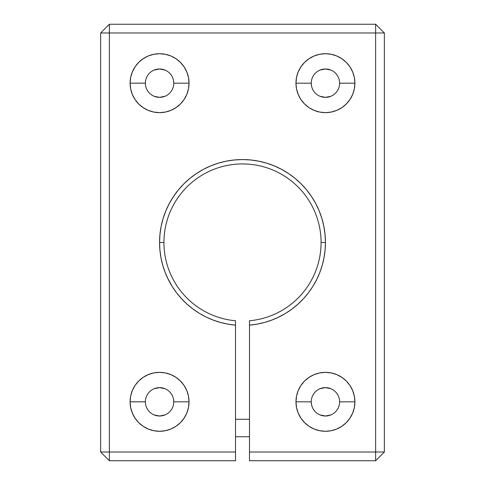 <?xml version="1.0" encoding="UTF-8"?>
<svg xmlns="http://www.w3.org/2000/svg" width="485" height="485" viewBox="0 0 485 485"><rect width="100%" height="100%" fill="white"/><g stroke="black" fill="none" stroke-linecap="round" stroke-linejoin="round"><path stroke-width="0.73" d="M249.484 419.282L235.516 419.282L249.484 419.282M235.516 436.742L249.484 436.742L235.516 436.742M173.478 80.407L173.751 83.177A14.186 14.186 0 0 1 159.565 97.364A14.186 14.186 0 0 1 145.379 83.177A14.186 14.186 0 0 0 159.565 97.364A14.186 14.186 0 0 0 173.751 83.177L189.029 83.177A29.464 29.464 0 0 1 159.565 112.641A29.464 29.464 0 0 1 130.101 83.177L145.379 83.159M173.478 399.052L173.751 401.822A14.186 14.186 0 0 1 159.565 416.009A14.186 14.186 0 0 1 145.379 401.822A14.186 14.186 0 0 0 159.565 416.009A14.186 14.186 0 0 0 173.751 401.822L189.029 401.822A29.464 29.464 0 0 1 159.565 431.286A29.464 29.464 0 0 1 130.101 401.822L145.379 401.804M311.522 404.593L311.249 401.822A14.186 14.186 0 0 0 325.435 416.009A14.186 14.186 0 0 0 339.621 401.822L354.899 401.822A29.464 29.464 0 0 1 325.435 431.286A29.464 29.464 0 0 1 295.971 401.822L311.249 401.822A14.186 14.186 0 0 1 325.435 387.636A14.186 14.186 0 0 1 339.621 401.822A14.186 14.186 0 0 1 325.435 416.009A14.186 14.186 0 0 1 311.249 401.822L295.971 401.822L296.535 396.075L298.214 390.546L300.936 385.454L304.598 380.986L309.066 377.324L314.159 374.602L319.688 372.923L325.435 372.359L331.182 372.923L336.711 374.602L341.804 377.324L346.272 380.986L349.934 385.454L352.656 390.546L354.335 396.075L354.899 401.822L354.335 407.57L352.656 413.099L349.934 418.191L346.272 422.659L341.804 426.321L336.711 429.043L331.182 430.722L325.435 431.286L319.688 430.722L314.159 429.043L309.066 426.321L304.598 422.659L300.936 418.191L298.214 413.099L296.535 407.57L295.971 401.822A29.464 29.464 0 0 1 325.435 372.359A29.464 29.464 0 0 1 354.899 401.822L339.621 401.841M311.522 85.948L311.249 83.177A14.186 14.186 0 0 0 325.435 97.364A14.186 14.186 0 0 0 339.621 83.177L354.899 83.177A29.464 29.464 0 0 1 325.435 112.641A29.464 29.464 0 0 1 295.971 83.177L311.249 83.177A14.186 14.186 0 0 1 325.435 68.991A14.186 14.186 0 0 1 339.621 83.177A14.186 14.186 0 0 1 325.435 97.364A14.186 14.186 0 0 1 311.249 83.177L295.971 83.177L296.535 77.43L298.214 71.901L300.936 66.809L304.598 62.341L309.066 58.679L314.159 55.957L319.688 54.278L325.435 53.714L331.182 54.278L336.711 55.957L341.804 58.679L346.272 62.341L349.934 66.809L352.656 71.901L354.335 77.43L354.899 83.177L354.335 88.925L352.656 94.454L349.934 99.546L346.272 104.014L341.804 107.676L336.711 110.398L331.182 112.077L325.435 112.641L319.688 112.077L314.159 110.398L309.066 107.676L304.598 104.014L300.936 99.546L298.214 94.454L296.535 88.925L295.971 83.177A29.464 29.464 0 0 1 325.435 53.714A29.464 29.464 0 0 1 354.899 83.177L339.621 83.196M279.014 316.966L271.952 320.027L264.628 322.428L257.123 324.138L249.484 325.138L249.484 452.02L375.632 452.02L249.484 452.02L249.484 460.75L375.632 460.75L375.632 32.98L109.367 32.98L109.367 452.02L235.516 452.02L235.516 320.761A78.57 78.57 0 0 1 163.93 242.5A78.57 78.57 0 0 0 235.516 320.761L235.516 325.138A82.935 82.935 0 0 1 159.565 242.5L163.93 242.5L159.565 242.5A82.935 82.935 0 0 1 242.5 159.565A82.935 82.935 0 0 1 325.435 242.5L321.07 242.5A78.57 78.57 0 0 0 242.5 163.93A78.57 78.57 0 0 0 163.93 242.5A78.57 78.57 0 0 1 242.5 163.93A78.57 78.57 0 0 1 321.07 242.5A78.57 78.57 0 0 1 249.484 320.761A78.57 78.57 0 0 0 321.07 242.5L325.435 242.5L325.077 250.193L324.01 257.82L322.234 265.319L319.773 272.618L316.644 279.657L312.88 286.374L308.508 292.716L303.561 298.621L298.093 304.04L292.146 308.933L285.768 313.255L277.856 317.517M168.356 279.657L165.227 272.618L162.766 265.319L160.99 257.82L159.923 250.193L159.565 242.5L159.965 234.37L161.159 226.319L163.136 218.426L165.876 210.763L169.356 203.403L173.539 196.425L178.389 189.884L183.857 183.857L189.884 178.389L196.425 173.539L203.403 169.356L210.763 165.876L218.426 163.136L226.319 161.159L234.37 159.965L242.5 159.565L250.63 159.965L258.681 161.159L266.574 163.136L274.237 165.876L281.597 169.356L288.575 173.539L295.116 178.389L301.143 183.857L306.611 189.884L311.461 196.425L315.644 203.403L319.124 210.763L321.864 218.426L323.841 226.319L325.035 234.37L325.435 242.5A82.935 82.935 0 0 1 249.484 325.138L249.484 460.75L375.632 460.75L384.362 452.02L384.362 32.98L375.632 24.25L109.367 24.25L100.637 32.98L100.637 452.02L109.367 460.75L235.516 460.75L235.516 452.02L109.367 452.02L109.367 32.98L375.632 32.98L375.632 24.25L109.367 24.25L109.367 32.98L109.367 24.25L100.637 32.98L109.367 32.98L100.637 32.98L100.637 452.02L109.367 452.02L100.637 452.02L109.367 460.75L109.367 452.02L109.367 460.75L235.516 460.75L235.516 325.138L227.877 324.138L220.372 322.428L213.048 320.027L205.986 316.966L199.232 313.255L192.854 308.933L186.907 304.04L181.438 298.621L176.492 292.716L172.12 286.374L167.355 277.596M164.991 96.285L159.565 97.364L154.139 96.285M145.379 83.196L145.379 83.177A14.186 14.186 0 0 1 159.565 68.991A14.186 14.186 0 0 1 173.751 83.177A14.186 14.186 0 0 0 159.565 68.991A14.186 14.186 0 0 0 145.379 83.177L130.101 83.177L130.665 77.43L132.344 71.901L135.066 66.809L138.728 62.341L143.196 58.679L148.289 55.957L153.818 54.278L159.565 53.714L165.312 54.278L170.841 55.957L175.934 58.679L180.402 62.341L184.064 66.809L186.786 71.901L188.465 77.43L189.029 83.177L188.465 88.925L186.786 94.454L184.064 99.546L180.402 104.014L175.934 107.676L170.841 110.398L165.312 112.077L159.565 112.641L153.818 112.077L148.289 110.398L143.196 107.676L138.728 104.014L135.066 99.546L132.344 94.454L130.665 88.925L130.101 83.177A29.464 29.464 0 0 1 159.565 53.714A29.464 29.464 0 0 1 189.029 83.177L173.751 83.177M154.139 70.07L159.565 68.991L164.991 70.07M164.991 414.93L159.565 416.009L154.139 414.93M145.379 401.841L145.379 401.822A14.186 14.186 0 0 1 159.565 387.636A14.186 14.186 0 0 1 173.751 401.822A14.186 14.186 0 0 0 159.565 387.636A14.186 14.186 0 0 0 145.379 401.822L130.101 401.822L130.665 396.075L132.344 390.546L135.066 385.454L138.728 380.986L143.196 377.324L148.289 374.602L153.818 372.923L159.565 372.359L165.312 372.923L170.841 374.602L175.934 377.324L180.402 380.986L184.064 385.454L186.786 390.546L188.465 396.075L189.029 401.822L188.465 407.57L186.786 413.099L184.064 418.191L180.402 422.659L175.934 426.321L170.841 429.043L165.312 430.722L159.565 431.286L153.818 430.722L148.289 429.043L143.196 426.321L138.728 422.659L135.066 418.191L132.344 413.099L130.665 407.57L130.101 401.822A29.464 29.464 0 0 1 159.565 372.359A29.464 29.464 0 0 1 189.029 401.822L173.751 401.822M154.139 388.715L159.565 387.636L164.991 388.715M330.861 414.93L325.435 416.009L320.009 414.93M320.009 388.715L325.435 387.636L330.861 388.715M339.621 401.804L339.621 401.822A14.186 14.186 0 0 0 325.435 387.636A14.186 14.186 0 0 0 311.249 401.822M330.861 96.285L325.435 97.364L320.009 96.285M320.009 70.07L325.435 68.991L330.861 70.07M339.621 83.159L339.621 83.177A14.186 14.186 0 0 0 325.435 68.991A14.186 14.186 0 0 0 311.249 83.177M162.766 265.319L160.99 257.82M169.356 203.403L173.539 196.425M311.461 196.425L315.644 203.403M325.077 250.193L324.01 257.82M384.362 32.98L375.632 24.25L375.632 32.98L384.362 32.98L375.632 32.98L375.632 452.02L384.362 452.02L384.362 32.98M375.632 460.75L384.362 452.02L375.632 452.02L375.632 460.75M249.484 325.138L249.484 320.761L249.484 325.138"/></g></svg>
